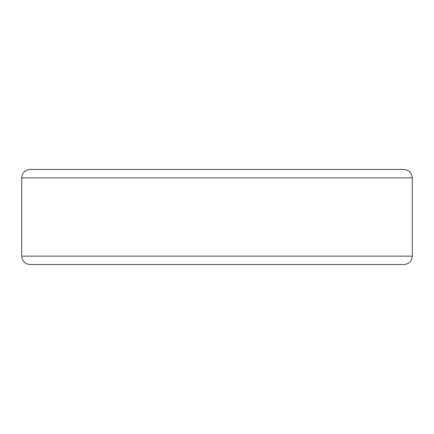 <?xml version="1.0" encoding="UTF-8"?>
<svg xmlns="http://www.w3.org/2000/svg" width="434" height="434" viewBox="0 0 434 434"><rect width="100%" height="100%" fill="white"/><g stroke="black" fill="none" stroke-linecap="round" stroke-linejoin="round"><path stroke-width="0.65" d="M30.087 264.534L403.913 264.534C408.996 264.024 411.795 261.23 412.3 256.141L412.3 177.859C411.795 172.77 408.996 169.976 403.913 169.466L30.087 169.466C25.004 169.976 22.205 172.77 21.7 177.859L21.7 256.141C22.205 261.23 25.004 264.024 30.087 264.534L47.843 264.534M30.087 169.466C25.004 169.976 22.205 172.77 21.7 177.859L412.3 177.859M381.182 264.534L362.39 264.534M412.3 256.141L21.7 256.141"/></g></svg>
